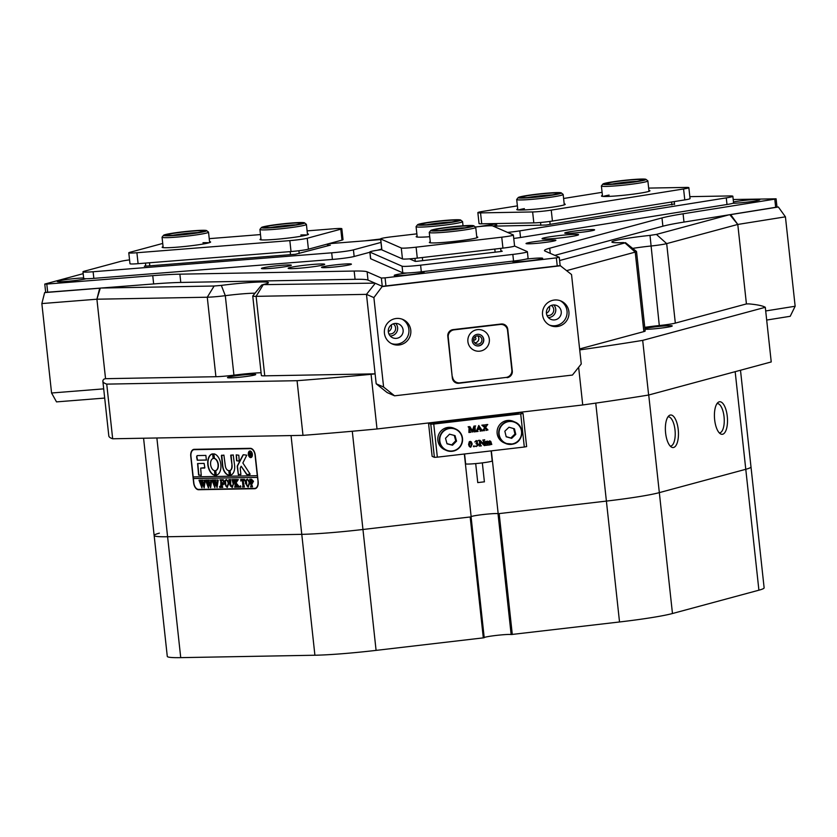<?xml version="1.0" encoding="UTF-8"?>
<svg xmlns="http://www.w3.org/2000/svg" width="837" height="837" viewBox="0 0 837 837"><rect width="100%" height="100%" fill="white"/><g stroke="black" fill="none" stroke-linecap="round" stroke-linejoin="round"><path stroke-width="1.26" d="M732.93 203.276A15.024 1.015 -6.2 0 0 758.604 200.273A15.024 1.015 -6.2 0 0 759.745 199.813A15.024 1.015 -6.2 0 0 750.423 199.813A15.024 1.015 -6.2 0 0 733.474 201.937M593.443 230.374A15.024 1.015 -6.2 0 0 594.594 229.913A15.024 1.015 -6.2 0 0 583.086 230.102A15.024 1.015 -6.2 0 0 565.917 232.55A15.024 1.015 -6.2 0 0 564.787 233.146A15.024 1.015 -6.2 0 0 577.268 232.728A15.024 1.015 -6.2 0 0 593.443 230.374M554.722 240.815A15.024 1.015 -6.2 0 0 555.873 240.355A15.024 1.015 -6.2 0 0 544.364 240.554A15.024 1.015 -6.2 0 0 527.195 243.002A15.024 1.015 -6.2 0 0 526.065 243.598A15.024 1.015 -6.2 0 0 538.547 243.18A15.024 1.015 -6.2 0 0 554.722 240.815M407.316 272.977A15.024 1.015 -6.2 0 0 395.399 274.881A15.024 1.015 -6.2 0 0 394.258 275.478A15.024 1.015 -6.2 0 0 406.751 275.049A15.024 1.015 -6.2 0 0 422.926 272.695A15.024 1.015 -6.2 0 0 424.066 272.234A15.024 1.015 -6.2 0 0 420.446 271.899M514.399 260.935A15.024 1.015 -6.2 0 0 513.981 261.039A15.024 1.015 -6.2 0 0 512.851 261.636A15.024 1.015 -6.2 0 0 525.333 261.217A15.024 1.015 -6.2 0 0 541.518 258.863A15.024 1.015 -6.2 0 0 542.658 258.403A15.024 1.015 -6.2 0 0 525.908 259.135M350.232 264.68A15.024 1.015 -6.2 0 0 351.383 264.22A15.024 1.015 -6.2 0 0 339.874 264.408A15.024 1.015 -6.2 0 0 322.705 266.857A15.024 1.015 -6.2 0 0 321.575 267.453A15.024 1.015 -6.2 0 0 334.057 267.034A15.024 1.015 -6.2 0 0 350.232 264.68M290.136 265.758A15.024 1.015 -6.2 0 0 291.276 265.298A15.024 1.015 -6.2 0 0 279.767 265.486A15.024 1.015 -6.2 0 0 262.598 267.934A15.024 1.015 -6.2 0 0 261.468 268.531A15.024 1.015 -6.2 0 0 273.95 268.112A15.024 1.015 -6.2 0 0 290.136 265.758M577.143 235.354A18.362 1.235 -6.2 0 0 578.576 234.705A18.362 1.235 -6.2 0 0 563.876 235.082A18.362 1.235 -6.2 0 0 543.495 238.022A18.362 1.235 -6.2 0 0 542.062 238.671A18.362 1.235 -6.2 0 0 556.762 238.294A18.362 1.235 -6.2 0 0 577.143 235.354M323.239 264.973A18.362 1.235 -6.2 0 0 324.683 264.325A18.362 1.235 -6.2 0 0 309.972 264.701A18.362 1.235 -6.2 0 0 289.602 267.641A18.362 1.235 -6.2 0 0 288.158 268.29A18.362 1.235 -6.2 0 0 302.868 267.913A18.362 1.235 -6.2 0 0 323.239 264.973M83.648 277.947A15.024 1.015 -6.2 0 0 58.423 280.929A15.024 1.015 -6.2 0 0 57.282 281.525A15.024 1.015 -6.2 0 0 69.774 281.106A15.024 1.015 -6.2 0 0 85.949 278.752A15.024 1.015 -6.2 0 0 85.949 278.742M382.3 286.348L373.888 297.606L366.48 294.362L376.19 383.785L383.597 387.029L394.562 395.817L572.445 375.06L581.244 363.98L571.535 274.546L560.173 265.591L382.268 286.338L381.369 278.051L367.108 271.805L368.008 280.092A66.782 4.509 -6.2 0 0 355.066 279.317L180.782 282.446A66.782 4.509 -6.2 0 0 153.652 283.942L45.669 292.364L44.769 284.078L46.799 284.067L47.699 292.343M381.369 278.051L385.072 277.853L385.972 286.128M557.264 266.145L556.364 257.869L385.072 277.853M556.364 257.869L559.252 257.304L544.992 251.058A66.782 4.509 173.8 0 1 544.479 250.587A66.782 4.509 173.8 0 1 549.7 248.223L550.265 253.37M775.679 207.419L774.78 199.143L776.098 198.819L776.998 207.095L683.986 222.077A66.782 4.509 -6.2 0 0 662.883 226.21L661.983 217.923L549.7 248.223M661.983 217.923A66.782 4.509 173.8 0 1 683.086 213.791L683.986 222.077M774.78 199.143L683.086 213.791M776.098 198.819L733.212 199.509M365.141 240.815L380.615 239.016M44.769 284.078L83.177 273.668M153.652 283.942L152.752 275.666L46.799 284.067M152.752 275.666A66.782 4.509 173.8 0 1 179.882 274.17L180.782 282.446M355.066 279.317L354.166 271.042L179.882 274.17M354.166 271.042A66.782 4.509 173.8 0 1 367.108 271.805M382.268 286.338L368.008 280.092M662.883 226.21L554.826 255.369M381.703 249.049L377.225 250.263M369.87 252.251L354.156 256.488A16.698 1.13 173.8 0 1 332.415 259.439L93.838 278.365A16.698 1.13 173.8 0 1 83.7 278.428L82.978 271.805A16.698 1.13 -6.2 0 0 93.116 271.743L93.838 278.365M332.415 259.439L331.693 252.816L93.116 271.743M331.693 252.816A16.698 1.13 -6.2 0 0 353.434 249.865L354.156 256.488M380.981 242.427L353.434 249.865M328.679 243.713L380.678 239.581M129.557 259.868A16.698 1.13 -6.2 0 0 120.423 261.458L84.286 271.219A16.698 1.13 -6.2 0 0 82.978 271.805M328.073 245.189L330.395 245.126L295.44 254.27L144.341 266.25L145.722 265.591M209.564 241.652A24.378 1.643 173.8 0 1 210.568 242.123A24.378 1.643 173.8 0 1 176.952 247.187A24.378 1.643 173.8 0 1 162.211 247.375A24.378 1.643 173.8 0 1 163.089 246.695M307.441 233.889A24.378 1.643 173.8 0 1 308.434 234.36A24.378 1.643 173.8 0 1 274.829 239.413A24.378 1.643 173.8 0 1 260.077 239.612A24.378 1.643 173.8 0 1 260.956 238.932M341.831 228.721L343.024 239.654A13.361 0.9 173.8 0 1 341.977 240.125L340.785 229.192A13.361 0.9 -6.2 0 0 341.831 228.721A13.361 0.9 -6.2 0 0 333.722 228.773L307.106 230.876M162.734 243.441L129.829 252.324A13.361 0.9 -6.2 0 0 128.783 252.795A13.361 0.9 -6.2 0 0 136.902 252.743L289.832 240.617A13.361 0.9 -6.2 0 0 307.231 238.252L308.414 249.175L341.977 240.125M308.414 249.175A13.361 0.9 173.8 0 1 291.025 251.539L289.832 240.617M136.902 252.743L138.095 263.676L291.025 251.539M138.095 263.676A13.361 0.9 173.8 0 1 129.976 263.728L128.783 252.795M307.231 238.252L340.785 229.192M260.485 234.58L209.229 238.65M306.823 235.03A23.373 1.58 -6.2 0 0 300.839 234.967M208.947 242.803A23.373 1.58 -6.2 0 0 202.962 242.73M104.698 398.067L56.518 401.886L51.57 393.003L41.85 303.569L44.643 292.594L45.669 292.312M51.57 393.003L103.694 388.86M102.867 381.253L108.81 435.91A333.921 22.526 173.8 0 0 112.671 438.776L106.738 384.12A333.921 22.526 -6.2 0 1 102.867 381.253A333.921 22.526 -6.2 0 1 103.966 379.119L105.546 378.69L96.904 299.207L41.85 303.569M44.643 292.594L99.697 288.221L96.904 299.207M484.267 481.83L477.76 482.604L475.698 463.593M464.577 453.989L465.644 463.813A13.361 0.9 -6.2 0 0 466.199 464.001A13.361 0.9 -6.2 0 0 480.888 463.049A13.361 0.9 -6.2 0 0 492.198 460.925L491.11 450.892M388.828 333.827A5.514 5.461 113.7 0 0 393.191 323.867M388.295 331.661A5.514 5.461 113.7 0 0 391.245 324.934M546.948 315.371A5.514 5.461 113.7 0 0 551.311 305.411M546.415 313.216A5.514 5.461 113.7 0 0 549.365 306.488M328.91 532.845A66.782 4.509 173.8 0 1 301.78 534.341L167.599 536.747A66.782 4.509 173.8 0 1 154.144 535.502A66.782 4.509 -6.2 0 0 167.599 536.747L301.78 534.341A66.782 4.509 -6.2 0 0 362.955 529.486A66.782 4.509 173.8 0 1 328.91 532.845M255.013 293.18A26.711 1.8 -6.2 0 0 225.299 295.67L233.931 375.164A16.698 1.13 173.8 0 1 222.694 376.336A16.698 1.13 173.8 0 1 215.904 376.713L207.273 297.219L96.914 299.207L100.273 288.179M221.345 285.396L225.299 295.67A16.698 1.13 173.8 0 1 214.052 296.842A16.698 1.13 173.8 0 1 207.273 297.219L214.136 286.013L221.345 285.396A36.734 2.48 173.8 0 1 268.342 282.854A36.734 2.48 173.8 0 1 262.672 284.653L374.934 283.126M665.603 432.98A16.321 6.445 85.5 0 0 671.577 447.167A16.321 6.445 85.5 0 0 678.221 429.569A16.321 6.445 85.5 0 0 669.077 415.633A16.321 6.445 85.5 0 0 665.603 432.98M670.27 446.131A14.689 5.796 85.5 0 0 670.489 446.131A14.689 5.796 85.5 0 0 675.009 429.946A14.689 5.796 85.5 0 0 668.167 416.836A14.689 5.796 85.5 0 0 667.947 416.857M714.652 419.745A16.321 6.445 85.5 0 0 720.615 433.932A16.321 6.445 85.5 0 0 727.269 416.334A16.321 6.445 85.5 0 0 718.115 402.398A16.321 6.445 85.5 0 0 714.652 419.745M719.318 432.896A14.689 5.796 85.5 0 0 719.538 432.896A14.689 5.796 85.5 0 0 724.047 416.711A14.689 5.796 85.5 0 0 717.204 403.601A14.689 5.796 85.5 0 0 716.995 403.622M644.898 328.575A14.187 0.952 173.8 0 1 663.605 326.001A14.187 0.952 173.8 0 1 672.226 325.949A14.187 0.952 173.8 0 1 652.63 328.962A14.187 0.952 173.8 0 1 644.971 329.244M236.118 377.55A14.187 0.952 173.8 0 1 227.497 377.602A14.187 0.952 173.8 0 1 247.093 374.589A14.187 0.952 173.8 0 1 255.714 374.537A14.187 0.952 173.8 0 1 236.118 377.55M464.336 454.01L471.168 516.858L362.955 529.486L470.174 516.973L483.315 637.867L484.215 637.689L471.085 516.868M498.182 513.709A13.695 0.921 -6.2 0 0 489.969 513.855A13.695 0.921 -6.2 0 0 471.147 516.649A13.695 0.921 173.8 0 1 484.058 514.431A13.695 0.921 173.8 0 1 498.015 513.656L511.145 634.551L619.526 621.975L606.396 501.091L498.182 513.709L491.35 450.861M255.275 455.202L258.152 481.693A7.01 4.185 80.9 0 1 255.044 488.693A7.01 4.185 80.9 0 1 254.699 488.724L198.599 489.729A7.01 4.185 80.9 0 1 193.64 482.855L190.763 456.353A7.01 4.185 80.9 0 1 193.86 449.354A7.01 4.185 80.9 0 1 194.205 449.323L250.305 448.318A7.01 4.185 80.9 0 1 255.275 455.202M740.494 370.236L764.129 587.836A66.782 4.509 173.8 0 1 758.908 590.19L745.777 469.295L659.336 492.627A66.782 4.509 173.8 0 1 606.396 501.091A66.782 4.509 -6.2 0 0 659.336 492.627L745.777 469.295A66.782 4.509 -6.2 0 0 750.998 466.941A66.782 4.509 173.8 0 1 745.777 469.295L735.168 371.68M377.016 428.973A333.921 22.526 173.8 0 1 302.994 435.355L297.062 380.699A333.921 22.526 -6.2 0 0 371.073 374.317L377.016 428.973L582.73 404.972L578.639 367.265M579.717 349.908A333.921 22.526 -6.2 0 0 642.69 340.377L648.633 395.033A333.921 22.526 173.8 0 1 582.73 404.972M648.633 395.033L771.233 361.94L765.3 307.294A333.921 22.526 -6.2 0 0 748.864 303.883L746.416 303.925L737.784 224.442L666.681 243.619A16.698 1.13 173.8 0 1 650.652 246.047A26.711 1.8 -6.2 0 0 632.667 248.401M215.904 376.713L105.546 378.69L96.914 299.207M375.279 283.272L366.48 294.362L256.112 296.34A16.698 1.13 173.8 0 1 252.753 296.026A16.698 1.13 173.8 0 1 252.784 295.953L261.646 284.978M371.073 374.317L375.112 373.846L366.47 294.362M729.854 214.743L737.784 224.442L746.426 303.925M106.738 384.12L297.062 380.699M262.975 285.135L256.112 296.34L264.754 375.834L375.112 373.846M264.754 375.834A16.698 1.13 173.8 0 1 261.385 375.52L252.753 296.026M233.931 375.164A26.711 1.8 173.8 0 1 261.081 372.727M559.618 260.537L624.967 242.908L623.398 242.573A36.734 2.48 173.8 0 1 611.983 242.175A36.734 2.48 173.8 0 1 650.014 235.385L656.428 234.412L666.681 243.619L675.323 323.113L746.416 303.925M675.323 323.113A16.698 1.13 173.8 0 1 659.294 325.541L650.014 235.385M644.762 327.351A26.711 1.8 173.8 0 1 659.294 325.541M625.469 242.646L636.476 251.456A16.698 1.13 173.8 0 1 636.528 251.529L645.16 331.013A16.698 1.13 173.8 0 1 643.852 331.609L635.22 252.115L566.639 270.623M579.612 348.945L643.852 331.609M642.69 340.377L765.3 307.294M102.166 288.022L214.136 286.013M656.428 234.412L728.567 214.952M112.671 438.776L302.994 435.355M255.808 488.442L200.451 489.436A7.01 4.185 80.9 0 1 199.855 489.383M636.528 251.529A16.698 1.13 173.8 0 1 635.22 252.115L624.967 242.908M251.539 451.959A3.003 1.789 -99.1 0 0 250.148 451.279A3.003 1.789 -99.1 0 0 250.012 451.31M252.157 454.261A3.003 1.789 -99.1 0 0 249.876 451.321A3.003 1.789 -99.1 0 0 248.547 454.324A3.003 1.789 -99.1 0 0 250.828 457.253A3.003 1.789 -99.1 0 0 252.157 454.261M248.348 454.324A3.338 1.988 -99.1 0 0 250.88 457.588A3.338 1.988 -99.1 0 0 252.355 454.25A3.338 1.988 -99.1 0 0 249.824 450.997A3.338 1.988 -99.1 0 0 248.348 454.324M249.436 456.583A3.338 1.988 -99.1 0 0 251.016 457.557M250.085 474.045L242.856 462.987L246.769 455.182L243.504 454.742A1.674 0.994 -99.1 0 0 243.421 454.753A1.674 0.994 -99.1 0 0 242.866 455.213L237.446 465.644A1.674 0.994 -99.1 0 0 237.269 466.847L238.367 474.746L240.889 474.307L240.25 468.5A1.004 0.596 80.9 0 1 240.365 467.778L241.171 466.23L246.371 474.056A1.674 0.994 -99.1 0 0 247.166 474.589L250.085 474.045M220.842 464.441A10.85 6.476 -99.1 0 0 213.738 453.832L214.188 458.488A6.173 3.683 80.9 0 1 218.038 464.493A6.173 3.683 80.9 0 1 215.507 470.624L216.061 475.28A10.85 6.476 -99.1 0 0 220.842 464.441M213.853 453.842L214.45 458.446A6.173 3.683 80.9 0 1 218.3 464.451A6.173 3.683 80.9 0 1 215.768 470.582L216.281 475.228M232.111 487.008L233.22 484.068L232.09 479.591L233.69 479.559L233.533 484.006L232.121 487.322L230.248 485.784L228.825 479.643L230.75 479.611L230.625 484.351L232.404 486.967M233.711 479.747L233.188 480.145M232.508 487.28L230.248 485.784M230.771 479.8L230.248 480.135M238.179 479.685L236.086 482.897L239.518 487.082L237.415 487.124L237.415 485.91L235.511 483.336L236.568 487.134L234.653 487.176L235.145 485.784L234.486 480.135L233.826 479.559L235.741 479.517L235.5 483.211L236.913 480.428L236.484 479.507L238.357 479.653M237.394 486.914L237.677 485.868L235.511 483.336M234.789 486.956L235.406 485.742L234.486 480.135M240.554 487.165L240.031 486.548L240.345 485.91L240.481 487.176L240.805 486.538M240.753 487.134L240.345 485.91M240.847 481.055L240.732 479.434L244.509 479.36L244.749 480.982L242.939 479.706L244.373 486.998L242.458 487.029L242.971 486.506L242.301 479.716L241.297 479.821L240.972 481.034M242.594 486.82L243.211 485.606L242.301 479.716M242.573 479.674L241.297 479.821M245.367 483.137L245.796 480.218L247.229 479.203L249.844 483.043L248.024 487.04L245.367 483.137L245.796 480.218M248.244 487.019L245.628 483.095M193.462 476.881L193.368 478.544L257.482 477.393L258.141 481.662M193.368 478.544L193.839 482.855A6.675 3.986 -99.1 0 0 198.568 489.404L254.657 488.389A6.675 3.986 -99.1 0 0 254.992 488.369A6.675 3.986 -99.1 0 0 257.953 481.693M253.506 481.275L252.272 483.357L251.466 483.231L252.502 486.852L250.587 486.883L251.079 485.502L249.761 479.266L251.456 479.235L253.506 481.275M252.481 483.347L251.466 483.231M250.734 486.674L251.341 485.46L250.357 479.727M224.442 483.514L224.871 480.584L226.304 479.58L228.919 483.42L227.099 487.416L224.442 483.514L224.871 480.584M227.319 487.396L224.703 483.472M222.496 483.367L223.092 482.29L223.353 484.728L221.7 483.692L222.747 487.385L220.822 487.416L220.79 481.17L219.995 479.8L223.322 479.747L223.573 481.432L222.339 480.082L221.313 480.103L221.669 483.378L222.652 483.336M220.958 487.207L221.585 485.994L220.654 480.386M220.005 487.532L219.493 486.914L219.807 486.276L219.943 487.542L220.257 486.904M220.204 487.5L219.807 486.276M216.888 480.072L218.237 480.051L217.065 487.594L215.433 483.085L214.837 487.636L211.939 479.946L213.644 479.915L214.91 485.837L215.151 482.217L214.01 479.915L215.789 479.883L215.381 480.616L216.971 485.732L217.128 479.852M215.81 480.072L215.381 480.616M210.422 480.187L211.771 480.166L210.61 487.709L208.968 483.2L208.371 487.751L205.483 480.061L207.178 480.03L208.444 485.952L208.695 482.332L207.545 480.03L209.323 479.999L208.915 480.731L210.505 485.847L210.662 479.967M209.344 480.187L208.915 480.731M203.956 480.302L205.316 480.281L204.144 487.825L202.512 483.315L201.916 487.866L199.018 480.176L200.713 480.145L201.989 486.067L202.23 482.447L201.079 480.145L202.857 480.114L202.449 480.846L204.04 485.962L204.207 480.082M202.878 480.302L202.449 480.846M257.493 475.709L193.19 476.891L190.962 456.353A6.675 3.986 -99.1 0 1 193.912 449.689L195.764 449.385A6.675 3.986 -99.1 0 0 195.439 449.469M257.304 475.74L255.065 455.202A6.675 3.986 -99.1 0 0 250.347 448.653L194.247 449.657A6.675 3.986 -99.1 0 0 193.912 449.689M206.373 460.057L205.871 455.422L197.501 455.569A1.674 0.994 -99.1 0 0 197.417 455.579A1.674 0.994 -99.1 0 0 196.674 457.243L197.25 460.224L206.415 460.057M200.671 468.124L204.835 467.642L204.123 463.416L197.584 463.541L198.61 475.06L201.236 475.416L200.671 468.124L204.73 468.019M228.804 470.603A5.012 2.982 80.9 0 1 225.299 465.696L223.897 455.098L221.386 455.548L222.496 465.738A9.688 5.775 -99.1 0 0 229.307 475.249L228.804 470.603M213.163 458.498L212.598 453.853A10.85 6.476 -99.1 0 0 207.817 464.681A10.85 6.476 -99.1 0 0 214.931 475.29L214.481 470.635A6.173 3.683 80.9 0 1 210.631 464.629A6.173 3.683 80.9 0 1 213.163 458.498M236.201 454.878L236.609 460.779L239.236 461.124L238.817 455.223L236.201 454.878M231.807 465.571A5.012 2.982 80.9 0 1 229.83 470.52L230.405 475.175A9.688 5.775 -99.1 0 0 234.611 465.529L233.22 454.93L230.698 455.37L232.069 465.529A5.012 2.982 80.9 0 1 230.102 470.478L230.604 475.134M251.121 455.192L251.759 455.935L251.163 455.945L249.96 454.24L250.462 455.956L249.541 455.977L249.144 452.325L250.985 453.204L251.121 455.192M249.604 455.872L249.426 452.545M193.629 478.502L257.482 477.393M250.901 448.381L196.099 449.364A6.675 3.986 -99.1 0 0 195.764 449.385M231.064 454.972L232.069 465.529M236.369 454.878L236.871 460.737L239.309 461.093M212.65 453.853A10.85 6.476 -99.1 0 0 208.099 464.723A10.85 6.476 -99.1 0 0 215.078 475.238M221.753 455.14L222.757 465.696A9.688 5.775 -99.1 0 0 229.411 475.196M197.773 463.531L198.871 475.018L201.309 475.374M249.949 474.506L247.438 474.548A1.674 0.994 -99.1 0 1 246.633 474.014L241.171 466.23M243.567 454.742A1.674 0.994 -99.1 0 0 243.128 455.171L237.708 465.602A1.674 0.994 -99.1 0 0 237.53 466.805L238.346 474.317L240.784 474.673M197.553 455.569A1.674 0.994 -99.1 0 0 196.936 457.201L197.511 460.183L206.467 460.015M249.96 450.976A3.338 1.988 -99.1 0 0 248.767 452.398M250.964 457.232A3.003 1.789 -99.1 0 0 251.09 457.211A3.003 1.789 -99.1 0 0 252.209 456.144M251.759 455.893L251.163 455.945M251.424 455.903L250.211 454.24M250.451 455.924L249.541 455.977M250.043 454.093L250.891 453.215L250.305 454.052L250.891 453.215L249.782 452.576L249.949 454.093L250.619 453.256L249.782 452.576M252.502 486.82L250.587 486.883M250.629 479.685L249.949 479.475M251.801 479.517L251.09 479.674L251.435 482.939L252.031 483.043L253.004 481.317L251.801 479.517M253.004 481.317L251.09 479.674M252.031 483.043L252.743 481.359M246.057 480.166L247.49 479.162M249.363 483.158L248.579 480.239L247.47 479.486L246.298 480.302L246.925 485.973L248.39 486.663L249.363 483.158L248.317 480.281L247.47 479.486L246.559 480.26M247.982 486.726L249.091 483.2M244.707 480.271L243.609 479.695M243.881 479.653L242.939 479.706M244.373 486.956L242.458 487.029M241.056 480.176L241.004 479.423M240.292 486.506L240.617 485.858M239.508 487.05L237.415 487.124M236.568 487.103L234.653 487.176M234.59 479.852L234.004 479.768M236.913 480.428L235.5 483.211M237.227 479.999L236.62 479.716M232.372 486.967L233.492 484.027L232.958 479.999L232.288 479.8M230.51 485.742L229.62 481.013M229.882 480.972L229.014 479.852M225.132 480.543L226.565 479.538M228.428 483.535L227.654 480.616L226.534 479.863L225.362 480.679L226 486.349L227.465 487.04L228.428 483.535L227.382 480.658L226.534 479.863L225.634 480.637M227.057 487.103L228.166 483.577M223.709 481.401L222.339 480.082M222.6 480.04L221.313 480.103M222.768 483.326L223.228 482.248M223.489 484.686L222.537 483.681M222.799 483.64L221.7 483.692M222.736 487.354L220.822 487.416M220.759 480.103L220.183 480.009M219.754 486.872L220.068 486.234M217.097 487.354L215.433 483.085M212.514 480.574L214.837 487.636M212.776 480.532L211.97 480.156M215.151 482.217L214.91 485.837M215.423 482.175L214.931 481.516M217.442 480.532L216.971 485.732M210.631 487.469L208.968 483.2M208.643 487.709L206.048 480.689M206.31 480.647L205.504 480.281M208.695 482.332L208.444 485.952M208.957 482.29L208.465 481.631M210.976 480.647L210.505 485.847M204.165 487.594L202.512 483.315M199.583 480.804L201.916 487.866M199.844 480.762L199.039 480.396M202.23 482.447L201.989 486.067M202.491 482.405L201.999 481.746M204.51 480.773L204.04 485.962M433.744 424.045L520.708 413.897L523.02 413.447L520.792 412.474L517.831 412.631L487.437 416.303A13.695 0.921 -6.2 0 1 475.751 418.322A13.695 0.921 -6.2 0 1 461.721 419.306L428.534 423.208L432.133 456.332L428.534 423.208L430.783 424.202L433.744 424.045L437.343 457.159L524.307 447.021L520.708 413.897M491.256 444.342L490.001 444.865L490.273 442.271L489.561 441.413L488.662 442.051L489.53 444.918L487.72 445.138L488.002 442.543L487.27 441.674L486.391 442.313L487.249 445.19L485.45 445.399L485.742 442.972L484.947 441.873L485.983 441.277L486.36 442.103L487.458 441.109L488.494 441.79L489.708 440.848L490.806 441.465L491.779 444.499L491.131 444.28M486.245 442.051L486.674 441.528M486.799 441.58L487.458 441.109L488.494 441.79M490.001 444.865L490.147 442.218L489.436 441.361M487.72 445.138L487.877 442.48L487.144 441.622M485.45 445.399L485.251 441.936M482.928 440.105L484.675 439.749L484.006 440.858L484.518 445.598L480.114 441.549L480.668 445.608L481.38 445.87L479.423 446.1L480.072 445.64L479.674 441.13L478.356 440.408L479.925 440.304L483.964 444.154L483.43 440.241L482.803 440.053M483.838 444.028L483.305 440.178M482.74 440.126L484.675 439.749M484.361 445.619L480.124 441.622M480.543 445.556L481.359 445.713M479.423 446.1L479.549 441.068L478.743 440.565M477.236 443.024L478.272 444.332L477.958 445.65L475.311 446.236L476.797 446.09L477.697 444.865L476.012 443.631L477.153 442.041L476.096 441.225L474.809 441.946L476.19 440.586L477.393 440.963L477.299 443.055M476.316 446.539L475.186 446.184L476.19 446.487L475.186 446.184L476.682 446.037L477.571 444.813L476.012 443.558M476.012 443.631L477.027 441.988L475.971 441.172M473.899 446.759L473.794 445.807L474.443 446.288L473.376 446.341L473.899 446.759M470.07 447.073L470.75 447.188L469.348 446.393L468.699 444.52L470.153 441.361L471.346 441.884L472.214 444.028L470.75 447.188M470.624 447.136L469.222 446.341L468.574 444.468L469.316 441.664L471.346 441.884M472.34 432.08L469.557 427.581L470.143 431.997L470.854 432.258L468.898 432.488L469.547 432.018L469.18 427.749L468.281 426.818L469.892 426.629L472.466 430.793L474.087 426.138L475.646 425.96L474.997 426.42L475.364 430.699L476.263 431.63L473.909 431.902L474.558 431.432L474.171 427.037L472.424 432.08L469.578 427.759M470.017 431.944L470.833 432.101M468.898 432.488L469.055 427.697L468.155 426.765L469.892 426.629M472.371 430.647L473.962 426.085L475.646 425.96M475.426 431.306L476.243 431.473M473.909 431.902L474.087 427.299M480.166 431.17L480.679 430.595L480.051 429.276L477.801 429.538L477.393 430.982L478.105 431.411L476.326 431.62L478.743 425.52L482.374 430.752L480.04 431.118L480.553 430.542L479.957 429.287M476.19 431.453L478.9 425.499M487.908 429.936L485.983 430.427L486.423 429.684L485.146 428.178M483.849 430.208L484.56 430.657L482.415 430.678L484.801 427.77L481.871 425.165L484.581 424.914L484.058 425.478L485.345 427.121L486.266 425.144L485.617 424.725L487.647 424.485L485.606 427.425L487.971 429.956M485.251 427.016L486.067 425.677M437.343 457.159L434.382 457.326L432.154 456.353M457.389 420.99L457.274 419.996L434.696 422.633L434.79 423.543M457.274 419.996L458.885 419.871A18.027 1.214 -6.2 0 0 476.284 418.552A18.027 1.214 -6.2 0 0 491.11 416.115L492.491 415.884L492.595 416.878M515.173 414.242L515.069 413.248L492.491 415.884M518.323 413.76L516.921 413.154L517.015 414.033M518.333 413.771L436.506 423.417L433.252 422.915L434.696 422.633M515.069 413.248L516.921 413.154M526.63 446.581L523.041 413.457L526.63 446.581L524.307 447.021M468.908 427.132L468.176 426.922M477.885 429.287L479.925 429.046L478.722 426.88L477.885 429.287M477.906 429.214L479.8 428.994L478.68 426.985M486.192 425.73L485.617 424.725M485.732 424.777L487.772 424.537M486.203 424.987L485.627 424.882M482.562 430.898L484.926 427.822L481.871 425.165M481.986 425.217L484.581 424.914M482.687 425.478L481.882 425.322M483.964 430.26L484.539 430.5L483.964 430.26L485.178 428.125L486.151 429.329M486.098 430.48L486.423 429.684M469.494 444.531L469.975 446.414L470.729 446.958L471.44 445.975L470.593 441.685L469.714 441.905L469.494 444.531M469.85 446.362L470.603 446.906L471.325 445.922L470.917 442.271L470.174 441.601M469.975 446.414L470.603 446.906M474.024 446.812L473.501 446.393L474.443 446.288M476.096 441.225L477.027 441.988M476.127 443.61L477.111 443.872M474.924 441.999L476.316 440.639L477.393 440.963M478.869 440.628L479.549 441.068M478.482 440.471L479.925 440.304M485.146 442.082L485.983 441.277M488.609 441.842L487.584 441.162L488.609 441.842L489.833 440.9L490.806 441.465M454.072 428.282A11.687 11.582 113.7 0 0 438.169 436.077A11.687 11.582 113.7 0 0 444.688 449.689L446.288 450.4A11.687 11.582 -66.3 0 1 439.77 436.778A11.687 11.582 -66.3 0 1 455.673 428.983A11.687 11.582 -66.3 0 1 462.191 442.606A11.687 11.582 -66.3 0 1 446.288 450.4C453.916 452.66 459.22 450.055 462.202 442.606C463.342 436.433 461.166 431.902 455.673 428.983L454.072 428.282M456.531 441.141L455.046 435.617L449.532 434.183L445.514 438.274L447.01 443.798L452.514 445.232L456.531 441.141L455.715 440.775L454.261 435.407M446.968 443.641L451.698 444.876L455.715 440.775M451.698 444.876L452.514 445.232M505.935 420.749A11.687 11.582 113.7 0 0 503.979 442.773L505.59 443.474A11.687 11.582 -66.3 0 1 507.536 421.45A11.687 11.582 -66.3 0 1 521.828 433.733A11.687 11.582 -66.3 0 1 505.59 443.474L513.018 444.091C523.523 442.082 524.966 425.782 514.964 422.068L513.363 421.367A11.687 11.582 113.7 0 0 505.935 420.749M508.98 427.226L504.847 431.212L506.197 436.778L511.669 438.358L515.791 434.372L514.441 428.806L508.98 427.226M506.165 436.642L510.842 437.992L514.964 434.005L513.656 428.575M514.964 434.005L515.791 434.372M510.842 437.992L511.669 438.358M467.904 341.642A10.85 10.755 113.7 0 0 479.779 351.163A10.85 10.755 113.7 0 0 489.321 339.142A10.85 10.755 113.7 0 0 477.435 329.632A10.85 10.755 113.7 0 0 467.904 341.642M472.225 340.795A5.849 5.786 113.7 0 0 481.411 344.813A5.849 5.786 113.7 0 0 480.333 334.769A5.849 5.786 113.7 0 0 472.225 340.795M475.542 345.43A5.849 5.786 113.7 0 0 483.556 339.362A5.849 5.786 113.7 0 0 480.229 334.727M452.555 376.974A6.675 6.623 113.7 0 0 459.869 382.833L505.987 377.456A6.675 6.623 113.7 0 0 511.857 370.059L507.536 330.312A6.675 6.623 113.7 0 0 500.233 324.453L454.114 329.841A6.675 6.623 113.7 0 0 448.245 337.227L452.21 376.817M452.618 379.276A6.675 6.623 113.7 0 0 455.642 381.965L456.468 382.321M503.633 324.965L502.807 324.599A6.675 6.623 113.7 0 0 500.662 324.076M473.669 340.513A4.175 4.133 113.7 0 0 480.229 343.379A4.175 4.133 113.7 0 0 479.465 336.212A4.175 4.133 113.7 0 0 473.669 340.513M474.715 342.846A4.175 4.133 113.7 0 0 477.77 335.867M474.746 337.217A1.392 1.381 -66.3 0 1 475.175 339.801A1.392 1.381 -66.3 0 1 473.658 339.707M384.434 333.272A13.361 13.235 113.7 0 0 405.432 342.448A13.361 13.235 113.7 0 0 402.963 319.504A13.361 13.235 113.7 0 0 384.434 333.272M391.318 343.515A13.361 13.235 113.7 0 0 408.885 329.37A13.361 13.235 113.7 0 0 402.001 319.127M388.305 331.766A7.512 7.449 113.7 0 0 400.117 336.924A7.512 7.449 113.7 0 0 398.726 324.024A7.512 7.449 113.7 0 0 388.305 331.766M390.199 335.993A7.512 7.449 113.7 0 0 395.713 323.406M542.554 314.827A13.361 13.235 113.7 0 0 563.552 324.003A13.361 13.235 113.7 0 0 561.083 301.048A13.361 13.235 113.7 0 0 542.554 314.827M549.438 325.07A13.361 13.235 113.7 0 0 567.015 310.925A13.361 13.235 113.7 0 0 560.12 300.671M546.425 313.32A7.512 7.449 113.7 0 0 558.237 318.478A7.512 7.449 113.7 0 0 556.846 305.578A7.512 7.449 113.7 0 0 546.425 313.32M548.319 317.547A7.512 7.449 113.7 0 0 553.832 304.95M560.57 265.768L382.687 286.516M373.888 297.606L383.597 387.029M394.562 395.817L387.154 392.574L376.19 383.785M507.013 377.665A6.005 5.953 113.7 0 0 512.296 371.011L507.756 329.276A6.005 5.953 113.7 0 0 501.185 324.013L453.089 329.621A6.005 5.953 113.7 0 0 447.805 336.275L452.336 378.01A6.005 5.953 113.7 0 0 458.917 383.273L506.385 377.393M455.454 382.624A6.005 5.953 113.7 0 0 458.09 382.917L458.613 382.854M506.657 327.654A6.005 5.953 113.7 0 0 503.822 324.306M785.43 216.825L737.784 224.442L730.701 214.607L778.347 206.99L785.43 216.825L795.15 306.248L790.222 316.292L766.682 320.058M776.987 207.021L778.347 206.99M765.698 310.956L795.15 306.248M513.552 261.039L512.83 254.417A16.698 1.13 -6.2 0 0 527.373 251.707L528.095 258.33A16.698 1.13 173.8 0 1 513.552 261.039L421.314 271.795A16.698 1.13 173.8 0 1 402.785 272.82L370.686 258.748A16.698 1.13 173.8 0 1 370.561 258.633L369.839 252.01A16.698 1.13 -6.2 0 0 369.964 252.125L370.686 258.748M514.546 246.026L527.247 251.592A16.698 1.13 -6.2 0 1 527.373 251.707M381.766 249.625A16.698 1.13 -6.2 0 0 369.839 252.01M402.785 272.82L402.074 266.197L369.964 252.125M402.074 266.197A16.698 1.13 -6.2 0 0 420.603 265.172L421.314 271.795M512.83 254.417L420.603 265.172M500.903 250.65L502.252 251.236L500.819 251.518L417.14 261.28L415.288 261.385L409.513 258.853M726.997 204.5L726.275 197.877A16.698 1.13 -6.2 0 0 732.856 196.256L733.578 202.878A16.698 1.13 173.8 0 1 726.997 204.5L520.53 237.499A16.698 1.13 173.8 0 1 513.751 238.43M478.827 226.618L495.211 224.002M507.546 232.414A16.698 1.13 -6.2 0 0 519.808 230.866L520.53 237.499M726.275 197.877L519.808 230.866M732.856 196.256A16.698 1.13 -6.2 0 0 729.498 195.942L689.834 196.653M674.507 203.987L546.038 225.027L493.275 226.168M492.941 226.021L495.389 225.624M476.766 236.85A24.378 1.643 173.8 0 1 477.624 237.038A24.378 1.643 173.8 0 1 477.76 237.321A24.378 1.643 173.8 0 1 454.345 241.412A24.378 1.643 173.8 0 1 429.527 242.646A24.378 1.643 173.8 0 1 429.412 242.573A24.378 1.643 173.8 0 1 430.281 241.903M429.726 236.714A24.378 1.643 173.8 0 1 416.355 236.871A24.378 1.643 173.8 0 1 416.24 236.808A24.378 1.643 173.8 0 1 417.119 236.128M416.868 233.847L392.229 236.725A13.361 0.9 -6.2 0 0 380.594 238.88A13.361 0.9 -6.2 0 0 380.699 238.984L401.279 247.993A13.361 0.9 -6.2 0 0 416.104 247.177L417.286 258.11L502.932 248.118L501.75 237.185A13.361 0.9 -6.2 0 0 513.384 235.019A13.361 0.9 -6.2 0 0 513.28 234.925L492.7 225.917A13.361 0.9 -6.2 0 0 477.875 226.733L475.353 227.026M417.286 258.11A13.361 0.9 173.8 0 1 402.461 258.926L401.279 247.993M380.699 238.984L381.892 249.907L402.461 258.926M381.892 249.907A13.361 0.9 173.8 0 1 381.787 249.813L380.594 238.88M513.384 235.019L514.567 245.952A13.361 0.9 173.8 0 1 502.932 248.118M416.104 247.177L501.75 237.185M648.895 190.397A24.378 1.643 173.8 0 1 649.899 190.867A24.378 1.643 173.8 0 1 640.336 193.127A24.378 1.643 173.8 0 1 615.739 195.973A24.378 1.643 173.8 0 1 601.541 196.12A24.378 1.643 173.8 0 1 602.42 195.45M564.19 203.935A24.378 1.643 173.8 0 1 565.195 204.406A24.378 1.643 173.8 0 1 555.632 206.655A24.378 1.643 173.8 0 1 531.035 209.512A24.378 1.643 173.8 0 1 516.837 209.658A24.378 1.643 173.8 0 1 517.716 208.978M688.861 187.666L690.044 198.599A13.361 0.9 173.8 0 1 684.781 199.897L683.588 188.963A13.361 0.9 -6.2 0 0 688.861 187.666A13.361 0.9 -6.2 0 0 686.162 187.415L648.644 188.095M517.381 205.871L483.116 211.342A13.361 0.9 -6.2 0 0 477.854 212.64A13.361 0.9 -6.2 0 0 480.543 212.891L532.635 211.949A13.361 0.9 -6.2 0 0 551.238 210.118L552.43 221.041L684.781 199.897M552.43 221.041A13.361 0.9 173.8 0 1 533.828 222.883L532.635 211.949M480.543 212.891L481.735 223.814L533.828 222.883M481.735 223.814A13.361 0.9 173.8 0 1 479.046 223.573L477.854 212.64M602.085 192.332L563.594 198.484M551.238 210.118L683.588 188.963M524.391 208.622A23.373 1.58 -6.2 0 0 518.553 209.972M609.095 195.084A23.373 1.58 -6.2 0 0 603.268 196.433M300.776 222.527A21.71 1.465 -6.2 0 0 277.214 224.483A21.71 1.465 -6.2 0 0 261.447 227.518A21.71 1.465 -6.2 0 0 265.203 228.041A21.71 1.465 -6.2 0 0 290.157 225.896A21.71 1.465 -6.2 0 0 304.511 222.841A21.71 1.465 -6.2 0 0 300.776 222.527M304.511 222.841L306.342 224.316A23.373 1.58 173.8 0 1 306.405 224.41A23.373 1.58 173.8 0 1 290.146 227.695A23.373 1.58 173.8 0 1 264.021 229.903A23.373 1.58 173.8 0 1 259.93 229.464A23.373 1.58 173.8 0 1 259.972 229.348L261.447 227.518M298.035 222.945A18.362 1.235 173.8 0 1 301.215 223.385A18.362 1.235 173.8 0 1 287.876 225.959A18.362 1.235 173.8 0 1 267.945 227.612A18.362 1.235 173.8 0 1 264.785 227.34A18.362 1.235 173.8 0 1 276.921 224.766A18.362 1.235 173.8 0 1 298.035 222.945M295.43 224.85A16.698 1.13 -6.2 0 0 270.749 227.528M177.59 232.477A21.71 1.465 -6.2 0 0 163.571 235.291A21.71 1.465 -6.2 0 0 192.636 233.617A21.71 1.465 -6.2 0 0 206.634 230.614A21.71 1.465 -6.2 0 0 177.59 232.477M206.634 230.614L208.465 232.079A23.373 1.58 173.8 0 1 208.528 232.184A23.373 1.58 173.8 0 1 193.389 235.312A23.373 1.58 173.8 0 1 162.054 237.227A23.373 1.58 173.8 0 1 162.096 237.112L163.571 235.291M178.752 232.571A18.362 1.235 173.8 0 1 203.339 231.148A18.362 1.235 173.8 0 1 191.474 233.523A18.362 1.235 173.8 0 1 166.908 235.113A18.362 1.235 173.8 0 1 178.752 232.571M197.553 232.613A16.698 1.13 -6.2 0 0 179.505 234.266A16.698 1.13 -6.2 0 0 172.872 235.291M419.672 223.95A21.71 1.465 -6.2 0 0 417.611 224.714A21.71 1.465 -6.2 0 0 433.754 224.483A21.71 1.465 -6.2 0 0 458.624 221.01A21.71 1.465 -6.2 0 0 460.664 220.037A21.71 1.465 -6.2 0 0 443.118 220.602A21.71 1.465 -6.2 0 0 419.672 223.95M460.664 220.037L462.495 221.512A23.373 1.58 173.8 0 1 462.568 221.606A23.373 1.58 173.8 0 1 460.298 222.548A23.373 1.58 173.8 0 1 434.277 226.231A23.373 1.58 173.8 0 1 416.083 226.66A23.373 1.58 173.8 0 1 416.125 226.545L417.611 224.714M422.664 223.72A18.362 1.235 173.8 0 1 443.715 220.78A18.362 1.235 173.8 0 1 457.368 220.581A18.362 1.235 173.8 0 1 455.621 221.23A18.362 1.235 173.8 0 1 435.784 224.065A18.362 1.235 173.8 0 1 420.938 224.536A18.362 1.235 173.8 0 1 422.664 223.72M451.582 222.046A16.698 1.13 -6.2 0 0 426.901 224.724M541.434 196.611A21.71 1.465 -6.2 0 0 561.261 192.887A21.71 1.465 -6.2 0 0 538.055 194.048A21.71 1.465 -6.2 0 0 518.208 197.574A21.71 1.465 -6.2 0 0 541.434 196.611M561.261 192.887L563.102 194.362A23.373 1.58 173.8 0 1 563.165 194.456A23.373 1.58 173.8 0 1 541.748 198.369A23.373 1.58 173.8 0 1 516.691 199.509A23.373 1.58 173.8 0 1 516.732 199.394L518.208 197.574M541.173 196.413A18.362 1.235 173.8 0 1 521.535 197.396A18.362 1.235 173.8 0 1 538.306 194.247A18.362 1.235 173.8 0 1 557.965 193.431A18.362 1.235 173.8 0 1 541.173 196.413M552.19 194.895A16.698 1.13 -6.2 0 0 538.62 195.994A16.698 1.13 -6.2 0 0 527.498 197.574M438.557 230.866A21.71 1.465 -6.2 0 0 462.223 228.48A21.71 1.465 -6.2 0 0 473.836 225.812A21.71 1.465 -6.2 0 0 466.073 225.624A21.71 1.465 -6.2 0 0 443.725 227.821A21.71 1.465 -6.2 0 0 430.773 230.489A21.71 1.465 -6.2 0 0 438.557 230.866M473.836 225.812L475.667 227.277A23.373 1.58 173.8 0 1 475.73 227.382A23.373 1.58 173.8 0 1 462.463 230.259A23.373 1.58 173.8 0 1 437.678 232.728A23.373 1.58 173.8 0 1 429.255 232.424A23.373 1.58 173.8 0 1 429.297 232.32L430.773 230.489M440.67 230.468A18.362 1.235 173.8 0 1 434.11 230.311A18.362 1.235 173.8 0 1 443.924 228.051A18.362 1.235 173.8 0 1 463.96 226.032A18.362 1.235 173.8 0 1 470.54 226.356A18.362 1.235 173.8 0 1 459.586 228.606A18.362 1.235 173.8 0 1 440.67 230.468M464.755 227.81A16.698 1.13 -6.2 0 0 463.081 227.884A16.698 1.13 -6.2 0 0 440.074 230.499M645.725 179.735A21.71 1.465 -6.2 0 0 645.965 179.359A21.71 1.465 -6.2 0 0 625.448 180.217A21.71 1.465 -6.2 0 0 603.174 183.847A21.71 1.465 -6.2 0 0 602.912 184.035A21.71 1.465 -6.2 0 0 621.996 183.523A21.71 1.465 -6.2 0 0 645.725 179.735M645.965 179.359L647.807 180.823A23.373 1.58 173.8 0 1 647.869 180.928A23.373 1.58 173.8 0 1 647.545 181.242A23.373 1.58 173.8 0 1 622.77 185.228A23.373 1.58 173.8 0 1 601.395 185.971A23.373 1.58 173.8 0 1 601.437 185.866L602.912 184.035M642.45 180.06A18.362 1.235 173.8 0 1 623.607 183.125A18.362 1.235 173.8 0 1 606.239 183.858A18.362 1.235 173.8 0 1 606.448 183.533A18.362 1.235 173.8 0 1 626.526 180.332A18.362 1.235 173.8 0 1 642.68 179.903A18.362 1.235 173.8 0 1 642.45 180.06M636.894 181.357A16.698 1.13 -6.2 0 0 612.203 184.046M159.375 533.148A66.782 4.509 -6.2 0 0 154.144 535.502L167.285 656.396A66.782 4.509 173.8 0 0 180.729 657.641L314.911 655.235L291.046 435.564M512.296 634.488L499.166 513.594L606.396 501.091L595.756 403.12M648.727 395.001L672.467 613.521L758.908 590.19M672.467 613.521A66.782 4.509 173.8 0 1 619.526 621.975M484.204 637.616A13.695 0.921 173.8 0 1 496.676 635.377A13.695 0.921 173.8 0 1 511.145 634.551M352.283 431.243L376.085 650.38L483.315 637.867M376.085 650.38A66.782 4.509 173.8 0 1 314.911 655.235M559.252 257.357L560.152 265.58L559.273 257.325M327.602 245.879L327.403 244.059M298.903 250.744L299.207 253.538M290.502 254.657L290.177 251.613M149.478 262.776L149.813 265.821M156.875 437.981L180.729 657.641M255.39 488.62L254.699 488.724M200.451 489.436L198.599 489.729M250.347 448.653L251.309 448.496M194.247 449.657L196.099 449.364M434.382 457.326L430.783 424.202M458.885 419.871L458.99 420.802M491.214 417.035L491.11 416.115M461.919 442.532A11.352 11.247 113.7 0 0 453.905 428.732A11.352 11.247 113.7 0 0 440.136 436.883A11.352 11.247 113.7 0 0 448.14 450.683A11.352 11.247 113.7 0 0 461.919 442.532M507.661 421.796A11.352 11.247 113.7 0 0 499.375 435.543A11.352 11.247 113.7 0 0 512.976 443.788A11.352 11.247 113.7 0 0 521.273 430.04A11.352 11.247 113.7 0 0 507.661 421.796M500.233 324.453L499.626 324.191M454.114 329.841L453.508 329.569M458.09 382.917L458.917 383.273M415.288 261.385L414.964 258.371M422.329 257.524L422.664 260.642M495.138 252.188L494.803 249.07M540.848 225.31L540.535 222.475M496.487 223.552L496.77 226.105M549.825 221.428L550.15 224.379M671.912 204.919L671.588 202.01M327.937 243.912L328.135 245.733M145.45 263.09L145.784 266.135M484.403 481.882L482.342 462.871M143.577 438.222L154.144 535.502M254.992 488.369L256.258 488.159M500.662 248.38L500.997 251.498M674.245 201.581L674.57 204.49M495.159 223.573L495.441 226.126M261.06 239.863L259.93 229.464M307.535 234.81L306.405 224.41M163.184 247.626L162.054 237.227M209.658 242.584L208.528 232.184M417.213 237.059L416.083 226.66M463.018 225.812L462.568 221.606M564.295 204.856L563.165 194.456M517.821 209.909L516.691 199.509M476.86 237.781L475.73 227.382M430.385 242.824L429.255 232.424M648.999 191.328L647.869 180.928M602.525 196.371L601.395 185.971"/></g></svg>
